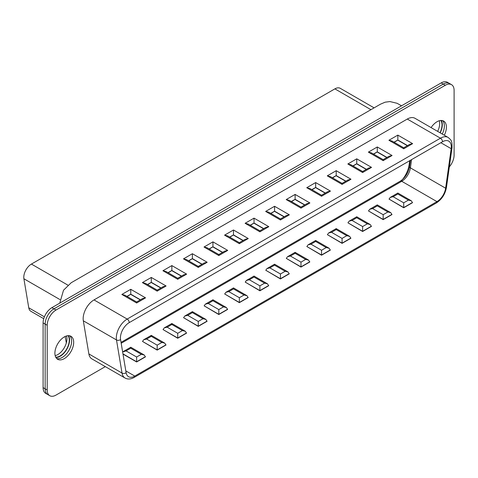 <?xml version="1.0" encoding="UTF-8"?>
<svg xmlns="http://www.w3.org/2000/svg" width="478" height="478" viewBox="0 0 478 478"><rect width="100%" height="100%" fill="white"/><g stroke="black" fill="none" stroke-linecap="round" stroke-linejoin="round"><path stroke-width="0.72" d="M374.095 107.861L340.282 88.334A10.791 6.232 120 0 0 334.887 88.872L31.417 264.077A10.791 6.232 120 0 0 23.9 278.758L28.764 307.808A10.791 6.232 120 0 0 30.885 311.28L43.743 318.707M401.173 181.054A19.508 11.263 120 0 0 409.156 164.659L409.712 160.686M73.678 342.362A13.282 7.666 -60 0 1 67.882 355.728A13.282 7.666 -60 0 1 57.647 359.289A13.282 7.666 -60 0 1 57.647 343.951A13.282 7.666 -60 0 1 70.929 336.279A13.282 7.666 -60 0 1 73.678 342.362M126.114 372.685L120.564 339.559A12.452 7.188 -60 0 1 129.233 322.62L442.509 141.757A12.452 7.188 -60 0 1 448.734 141.135A12.452 7.188 -60 0 1 451.178 148.682L445.633 188.213A12.452 7.188 -60 0 1 436.958 201.62L134.784 376.078A12.452 7.188 -60 0 1 128.558 376.7A12.452 7.188 -60 0 1 126.114 372.685A2.904 1.942 170.5 0 1 122.033 373.079A15.356 8.867 -60 0 0 125.051 378.026L91.884 358.882A15.356 8.867 -60 0 1 88.872 353.935L83.321 320.804A15.356 8.867 -60 0 1 94.017 299.915L407.286 119.052A15.356 8.867 -60 0 1 414.97 118.287L448.131 137.437A15.356 8.867 -60 0 0 440.453 138.196L407.286 119.052M105.309 366.632L56.01 395.091A12.452 7.188 -60 0 1 49.784 395.712A12.452 7.188 -60 0 1 47.203 390.012L47.203 325.279A12.452 7.188 -60 0 1 56.01 310.031L445.293 85.281A12.452 7.188 -60 0 1 451.519 84.66A12.452 7.188 -60 0 1 454.1 90.36L454.1 155.093A12.452 7.188 -60 0 1 449.338 166.87M431.09 127.596A13.282 7.666 -60 0 1 443.662 121.083A13.282 7.666 -60 0 1 446.41 127.166A13.282 7.666 -60 0 1 444.307 135.226M69.818 335.825A13.282 7.666 -60 0 1 71.622 341.173A13.282 7.666 -60 0 1 66.49 353.81A13.282 7.666 -60 0 1 56.697 358.554A13.282 7.666 120 0 0 68.874 350.434A13.282 7.666 120 0 0 69.818 335.825M47.203 325.279L45.153 324.096A12.452 7.188 -60 0 1 53.954 308.842L443.243 84.092A12.452 7.188 -60 0 1 449.469 83.477A12.452 7.188 120 0 0 443.243 84.092L53.954 308.842A12.452 7.188 120 0 0 45.153 324.096L45.153 388.823L45.153 324.096L43.098 322.907L43.098 387.64A12.452 7.188 120 0 0 45.673 393.34L47.728 394.523A12.452 7.188 -60 0 1 45.153 388.823A12.452 7.188 120 0 0 47.728 394.523L49.784 395.712M442.55 120.629A13.282 7.666 -60 0 1 444.355 125.983A13.282 7.666 -60 0 1 442.252 134.043A13.282 7.666 120 0 0 442.55 120.629M412.514 202.69L403.707 207.769L389.032 199.099L390.239 197.42L393.143 196.721L397.839 194.014L397.839 193.028L397.839 194.014L408.403 200.115L411.307 200.808L412.514 202.69M391.966 214.55L383.165 219.635L368.49 210.959L369.691 209.28L372.595 208.587L377.291 205.875L377.291 204.889L377.291 205.875L387.861 211.975L390.765 212.668L391.966 214.55M371.424 226.411L362.617 231.495L347.942 222.82L349.149 221.141L352.053 220.448L356.749 217.735L356.749 216.755L356.749 217.735L367.313 223.835L370.223 224.529L371.424 226.411M350.882 238.271L342.075 243.356L327.4 234.68L328.601 233.001L331.511 232.308L336.207 229.595L336.207 228.615L336.207 229.595L346.771 235.696L349.675 236.389L350.882 238.271M330.334 250.131L321.533 255.216L306.858 246.54L308.059 244.861L310.963 244.168L315.659 241.456L315.659 240.476L315.659 241.456L326.229 247.556L329.133 248.249L330.334 250.131M309.792 261.992L300.985 267.077L286.31 258.401L287.517 256.722L290.421 256.029L295.117 253.316L295.117 252.336L295.117 253.316L305.681 259.417L308.585 260.116L309.792 261.992M289.244 273.858L280.443 278.937L265.768 270.261L266.969 268.588L269.879 267.889L274.569 265.182L274.569 264.197L274.569 265.182L285.139 271.277L288.043 271.976L289.244 273.858M268.702 285.719L259.895 290.797L245.22 282.122L246.427 280.449L249.331 279.75L254.027 277.043L254.027 276.057L254.027 277.043L264.591 283.143L267.501 283.836L268.702 285.719M248.16 297.579L239.353 302.664L224.678 293.988L225.879 292.309L228.789 291.616L233.485 288.903L233.485 287.917L233.485 288.903L244.049 295.004L246.953 295.697L248.16 297.579M227.612 309.439L218.81 314.524L204.136 305.848L205.337 304.169L208.241 303.476L212.937 300.764L212.937 299.778L212.937 300.764L223.507 306.864L226.411 307.557L227.612 309.439M207.07 321.3L198.262 326.384L183.588 317.709L184.795 316.03L187.699 315.337L192.395 312.624L192.395 311.644L192.395 312.624L202.959 318.724L205.863 319.418L207.07 321.3M186.528 333.16L177.72 338.245L163.046 329.569L164.247 327.89L167.157 327.197L171.853 324.484L171.853 323.504L171.853 324.484L182.417 330.585L185.321 331.278L186.528 333.16M165.98 345.02L157.178 350.105L142.504 341.429L143.705 339.75L146.609 339.057L151.305 336.345L151.305 335.365L151.305 336.345L161.869 342.445L164.779 343.144L165.98 345.02M141.327 354.306L136.63 357.018L126.067 350.918L130.763 348.205L130.763 347.225L130.763 348.205L141.327 354.306L144.231 355.005L145.437 356.881L136.63 361.966L123.001 354.096M140.395 299.814L130.763 294.185L126.939 296.396M126.999 296.426L130.763 294.257L127.118 296.497M136.63 302.998L136.63 301.988L124.83 295.171L121.842 294.46L136.63 302.998L145.551 297.848L142.564 298.565L136.63 301.988M145.551 297.848L130.763 289.31L130.763 294.185L140.454 299.784M160.937 287.953L151.305 282.325L147.487 284.535M147.547 284.565L151.305 282.396L147.66 284.637M157.178 291.138L157.178 290.128L145.372 283.311L142.384 282.6L157.178 291.138L166.099 285.987L163.112 286.698L157.178 290.128M166.099 285.987L151.305 277.449L151.305 282.325L160.996 287.923M181.485 276.093L171.853 270.464L168.029 272.669M168.089 272.705L171.853 270.536L168.208 272.771M177.72 279.277L177.72 278.268L165.914 271.45L162.926 270.739L177.72 279.277L186.641 274.127L183.654 274.838L177.72 278.268M186.641 274.127L171.853 265.583L171.853 270.464L181.538 276.063M202.027 264.232L192.395 258.604L188.571 260.809M188.631 260.845L192.395 258.67L188.75 260.91M198.262 267.417L198.262 266.407L186.462 259.59L183.474 258.873L198.262 267.417L207.189 262.267L204.196 262.978L198.262 266.407M207.189 262.267L192.395 253.722L192.395 258.604L202.086 264.197M222.569 252.372L212.937 246.744L209.119 248.948M209.179 248.984L212.937 246.809L209.292 249.05M218.81 255.557L218.81 254.541L207.004 247.729L204.016 247.012L218.81 255.557L227.731 250.4L224.744 251.117L218.81 254.541M227.731 250.4L212.937 241.862L212.937 246.744L222.629 252.336M243.117 240.512L233.485 234.883L229.661 237.088M229.721 237.124L233.485 234.949L229.84 237.19M239.353 243.69L239.353 242.681L227.552 235.869L224.558 235.152L239.353 243.69L248.273 238.54L245.286 239.257L239.353 242.681M248.273 238.54L233.485 230.002L233.485 234.883L243.171 240.476M263.659 228.651L254.027 223.023L250.209 225.228M250.263 225.263L254.027 223.089L250.382 225.329M259.895 231.83L259.895 230.82L248.094 224.009L245.106 223.292L259.895 231.83L268.821 226.68L265.834 227.397L259.895 230.82M268.821 226.68L254.027 218.141L254.027 223.023L263.719 228.615M284.201 216.791L274.569 211.162L270.751 213.367M270.811 213.397L274.569 211.228L270.924 213.469M280.443 219.97L280.443 218.96L268.636 212.148L265.649 211.431L280.443 219.97L289.363 214.819L286.376 215.536L280.443 218.96M289.363 214.819L274.569 206.281L274.569 211.162L284.261 216.755M304.749 204.925L295.117 199.296L291.293 201.507M291.353 201.537L295.117 199.368L291.472 201.608M300.985 208.109L300.985 207.099L289.184 200.282L286.197 199.571L300.985 208.109L309.905 202.959L306.918 203.676L300.985 207.099M309.905 202.959L295.117 194.421L295.117 199.296L304.809 204.895M325.291 193.064L315.659 187.436L311.841 189.641M311.901 189.676L315.659 187.507L312.015 189.742M321.533 196.249L321.533 195.239L309.726 188.422L306.739 187.711L321.533 196.249L330.453 191.098L327.466 191.809L321.533 195.239M330.453 191.098L315.659 182.56L315.659 187.436L325.351 193.034M345.839 181.204L336.207 175.575L332.383 177.78M332.443 177.816L336.207 175.641L332.563 177.882M342.075 184.389L342.075 183.379L330.268 176.561L327.281 175.85L342.075 184.389L350.995 179.238L348.008 179.949L342.075 183.379M350.995 179.238L336.207 170.694L336.207 175.575L345.893 181.168M366.381 169.343L356.749 163.715L352.931 165.92M352.985 165.956L356.749 163.781L353.105 166.021M362.617 172.528L362.617 171.518L350.816 164.701L347.829 163.984L362.617 172.528L371.543 167.378L368.55 168.089L362.617 171.518M371.543 167.378L356.749 158.833L356.749 163.715L366.441 169.308M386.923 157.483L377.291 151.855L373.473 154.059M373.533 154.095L377.291 151.92L373.647 154.161M383.165 160.668L383.165 159.652L371.358 152.841L368.371 152.124L383.165 160.668L392.085 155.511L389.098 156.228L383.165 159.652M392.085 155.511L377.291 146.973L377.291 151.855L386.983 157.447M407.471 145.623L397.839 139.994L394.015 142.199M394.075 142.235L397.839 140.06L394.195 142.301M403.707 148.801L403.707 147.792L391.906 140.98L388.913 140.263L403.707 148.801L412.628 143.651L409.64 144.368L403.707 147.792M412.628 143.651L397.839 135.113L397.839 139.994L407.531 145.587M136.63 357.018L136.63 361.966M126.067 350.918L122.643 351.975M161.869 342.445L157.178 345.158L157.178 350.105M182.417 330.585L177.72 333.297L177.72 338.245M202.959 318.724L198.262 321.437L198.262 326.384M223.507 306.864L218.81 309.577L218.81 314.524M244.049 295.004L239.353 297.71L239.353 302.664M264.591 283.143L259.895 285.85L259.895 290.797M285.139 271.277L280.443 273.99L280.443 278.937M305.681 259.417L300.985 262.129L300.985 267.077M326.229 247.556L321.533 250.269L321.533 255.216M346.771 235.696L342.075 238.408L342.075 243.356M367.313 223.835L362.617 226.548L362.617 231.495M387.861 211.975L383.165 214.688L383.165 219.635M408.403 200.115L403.707 202.821L403.707 207.769M451.519 84.66L447.414 82.288A12.452 7.188 120 0 0 441.188 82.909L51.899 307.659A12.452 7.188 120 0 0 43.098 322.907M440.196 132.854A13.282 7.666 120 0 0 441.278 120.462M55.914 357.538A13.282 7.666 120 0 0 66.818 349.245A13.282 7.666 120 0 0 68.545 335.658M439.987 132.735A12.864 7.427 120 0 0 440.83 120.474M437.639 131.378A12.864 7.427 120 0 0 439.264 120.761M68.097 335.67A12.864 7.427 -60 0 1 66.609 349.125A12.864 7.427 -60 0 1 55.705 357.144M66.532 335.956A12.864 7.427 -60 0 1 64.261 347.769A12.864 7.427 -60 0 1 55.167 355.638M334.887 88.872L370.934 109.683M31.417 264.077L67.876 285.127M23.9 278.758L59.971 299.581M28.764 307.808L44.4 316.83M56.01 310.031L51.899 307.659M445.293 85.281L441.188 82.909M47.203 390.012L43.098 387.64M125.051 378.026C127.734 379.502 130.781 379.299 134.181 377.411A2.904 1.679 60 0 0 134.784 376.078L125.816 370.904M411.57 159.616L410.411 167.88L445.633 188.213A2.904 1.362 -172 0 0 446.452 187.43C445.173 194.217 441.809 199.392 436.36 202.953A2.904 1.679 -120 0 0 436.958 201.62L401.741 181.287L121.185 343.264M409.556 166.72A2.904 1.362 -172 0 0 410.411 167.88A12.452 7.188 -60 0 1 401.741 181.287A2.904 1.679 -120 0 0 400.289 181.144C405.153 177.918 408.242 173.108 409.556 166.72L410.465 160.255M446.452 187.43L452.003 147.899A2.904 1.362 -172 0 1 451.178 148.682L440.841 142.713M397.839 135.113L388.913 140.263M377.291 146.973L368.371 152.124M356.749 158.833L347.829 163.984M336.207 170.694L327.281 175.85M315.659 182.56L306.739 187.711M295.117 194.421L286.197 199.571M274.569 206.281L265.649 211.431M254.027 218.141L245.106 223.292M233.485 230.002L224.558 235.152M212.937 241.862L204.016 247.012M192.395 253.722L183.474 258.873M171.853 265.583L162.926 270.739M151.305 277.449L142.384 282.6M130.763 289.31L121.842 294.46M88.872 353.935L122.033 373.079L116.489 339.954A15.356 8.867 -60 0 1 127.178 319.065L94.017 299.915M129.233 322.62A2.904 1.679 -120 0 0 127.178 319.065L440.453 138.196A2.904 1.679 60 0 1 442.509 141.757M120.564 339.559A2.904 1.942 170.5 0 1 116.489 339.954L83.321 320.804M140.275 299.885L130.763 294.394M160.817 288.025L151.305 282.528M181.365 276.165L171.853 270.668M201.907 264.298L192.395 258.807M222.455 252.438L212.937 246.947M242.997 240.577L233.485 235.086M263.539 228.717L254.027 223.226M284.087 216.857L274.569 211.366M304.629 204.996L295.117 199.499M325.177 193.136L315.659 187.639M345.719 181.276L336.207 175.779M366.262 169.409L356.749 163.918M386.81 157.549L377.291 152.058M407.352 145.688L397.839 140.197M145.437 356.678L136.63 361.762L122.96 353.869M165.98 344.817L157.178 349.902L142.504 341.429M157.178 345.158L146.609 339.057M186.528 332.957L177.72 338.042L163.046 329.569M177.72 333.297L167.157 327.197M207.07 321.096L198.262 326.181L183.588 317.709M198.262 321.437L187.699 315.337M227.612 309.236L218.81 314.321L204.136 305.848M218.81 309.577L208.241 303.476M248.16 297.376L239.353 302.46L224.678 293.988M239.353 297.71L228.789 291.616M268.702 285.515L259.895 290.594L245.22 282.122M259.895 285.85L249.331 279.75M289.244 273.649L280.443 278.734L265.768 270.261M280.443 273.99L269.879 267.889M309.792 261.789L300.985 266.873L286.31 258.401M300.985 262.129L290.421 256.029M330.334 249.928L321.533 255.013L306.858 246.54M321.533 250.269L310.963 244.168M350.882 238.068L342.075 243.153L327.4 234.68M342.075 238.408L331.511 232.308M371.424 226.208L362.617 231.292L347.942 222.82M362.617 226.548L352.053 220.448M391.966 214.347L383.165 219.432L368.49 210.959M383.165 214.688L372.595 208.587M412.514 202.487L403.707 207.566L389.032 199.099M403.707 202.821L393.143 196.721M452.003 147.899C452.158 140.568 451.543 140.502 448.131 137.437M134.181 377.411L436.36 202.953M121.036 342.368L400.289 181.144M144.231 355.005L130.763 347.225L123.163 351.611M164.779 343.144L151.305 335.365L143.705 339.75M185.321 331.278L171.853 323.504L164.247 327.89M205.863 319.418L192.395 311.644L184.795 316.03M226.411 307.557L212.937 299.778L205.337 304.169M246.953 295.697L233.485 287.917L225.879 292.309M267.501 283.836L254.027 276.057L246.427 280.449M288.043 271.976L274.569 264.197L266.969 268.588M308.585 260.116L295.117 252.336L287.517 256.722M329.133 248.249L315.659 240.476L308.059 244.861M349.675 236.389L336.207 228.615L328.601 233.001M370.223 224.529L356.749 216.755L349.149 221.141M390.765 212.668L377.291 204.889L369.691 209.28M411.307 200.808L397.839 193.028L390.239 197.42M401.514 105.811L397.116 103.302L389.934 101.563L385.154 102.178L380.464 104.186L225.963 193.381L71.186 282.743L63.52 290.224L59.756 303.124M66.334 342.869L65.157 336.482"/></g></svg>
